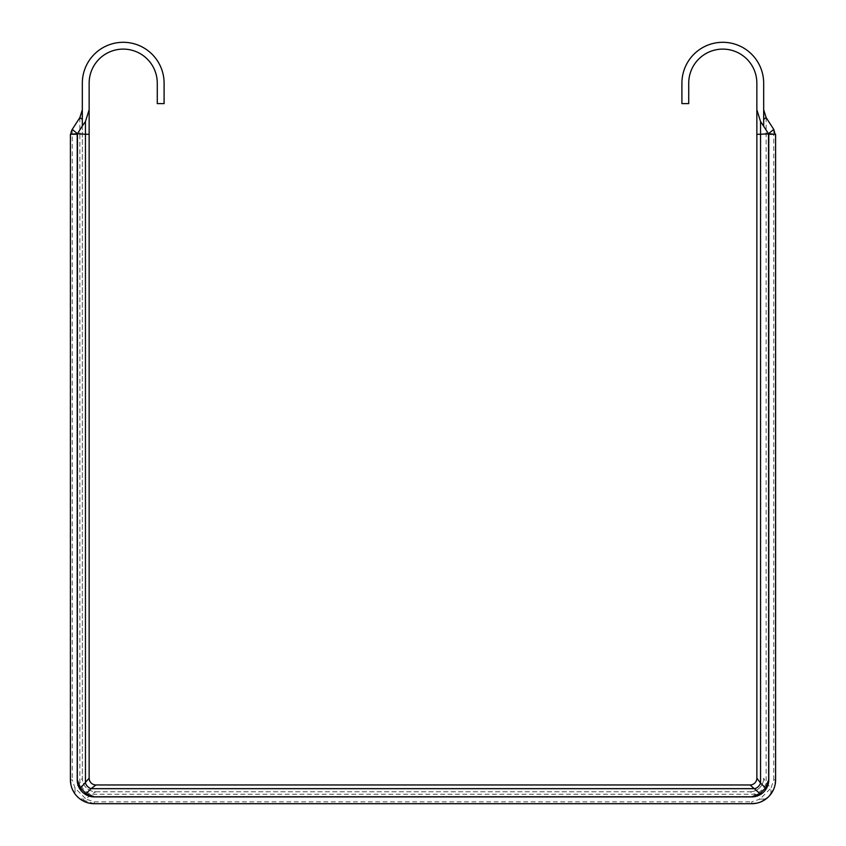 <?xml version="1.0" encoding="UTF-8"?>
<svg xmlns="http://www.w3.org/2000/svg" width="846" height="846" viewBox="0 0 846 846"><rect width="100%" height="100%" fill="white"/><g stroke="black" fill="none" stroke-linecap="round" stroke-linejoin="round"><path stroke-width="0.63" stroke-dasharray="4.23 3.17" d="M775.073 784.813L773.477 789.688M761.516 801.606L756.641 803.192M767.745 797.535L769.426 795.853M770.875 794.098L771.044 787.996L759.888 799.153L765.99 798.984M94.255 803.7L80.01 798.984L86.112 799.153L94.255 801.849L94.255 803.7L751.745 803.7L751.745 801.849L759.888 799.153L754.97 794.246L750.042 791.771L95.958 791.771A13.631 13.631 0 0 1 82.326 778.151L82.326 83.183A40.883 40.883 0 0 1 123.209 42.3A40.883 40.883 0 0 1 164.092 83.183L164.092 103.624L157.271 103.624L157.271 83.183A34.062 34.062 0 0 0 123.209 49.11A34.062 34.062 0 0 0 89.147 83.183L89.147 778.151A6.81 6.81 0 0 0 95.958 784.961L750.042 784.961A6.81 6.81 0 0 0 756.853 778.151L756.853 83.183A34.062 34.062 0 0 0 722.791 49.11A34.062 34.062 0 0 0 688.729 83.183L688.729 103.624L681.908 103.624L681.908 83.183A40.883 40.883 0 0 1 722.791 42.3A40.883 40.883 0 0 1 763.674 83.183L763.674 109.758M72.502 789.625L70.916 784.75M82.326 109.758L82.326 778.151A13.631 13.631 0 0 0 95.958 791.771L91.03 794.246L86.112 799.153L74.956 787.996L75.125 794.098L80.01 798.984M72.248 129.385L72.248 134.281L70.408 134.281L70.408 779.853L72.248 779.853L74.956 787.996L79.862 783.079L82.326 778.151M768.781 134.281L768.528 133.71M95.958 791.771L750.042 791.771A13.631 13.631 0 0 0 763.674 778.151L766.138 783.079L771.044 787.996L773.752 779.853L775.592 779.853L775.592 134.281L773.752 134.281L773.752 129.385M768.401 783.438L764.403 791.253M761.918 793.516L763.145 792.512M758.788 795.367L755.309 796.509M773.752 779.853L773.752 134.281L766.138 134.281L766.138 783.079A13.631 9.687 -45 0 1 754.97 794.246L91.03 794.246A13.631 9.687 45 0 1 79.862 783.079L79.862 134.281L72.248 134.281L72.248 779.853M763.674 778.151A13.631 13.631 0 0 1 750.042 791.771A13.631 13.631 0 0 0 763.674 778.151M78.741 786.886L77.599 783.417M80.592 790.027L81.597 791.253M82.855 792.512L90.67 796.509M94.255 801.849L751.745 801.849M766.138 117.605L766.138 134.281L763.674 134.281M82.326 134.281L79.862 134.281L79.862 117.605"/><path stroke-width="1.27" d="M756.641 803.192L751.745 803.7A23.847 23.847 0 0 0 775.592 779.853L775.073 784.813M773.477 789.688L769.426 795.853M767.745 797.535L761.516 801.606M70.916 784.75L70.408 779.853A23.847 23.847 0 0 0 94.255 803.7L751.745 803.7M74.818 793.675L72.502 789.625M70.408 779.853L70.408 134.281L77.219 134.281L77.219 779.853A17.036 17.036 0 0 0 94.255 796.89L751.745 796.89A17.036 17.036 0 0 0 768.781 779.853L768.781 134.281L775.592 134.281L775.592 779.853M72.248 129.385L77.472 133.71L70.927 134.281A9.697 9.697 0 0 1 72.248 129.385L79.862 117.605L82.326 109.758L82.326 125.98L77.472 133.71L85.446 134.281L85.446 783.079A6.81 4.843 -135 0 0 91.03 788.662L86.112 793.569L94.255 796.773L751.745 796.773L759.888 793.569L765.471 787.996L768.665 779.853L768.528 133.71L775.073 134.281L773.752 129.385L768.528 133.71L760.554 121.507L756.853 109.758L756.853 83.183A34.062 34.062 0 0 0 722.791 49.11A34.062 34.062 0 0 0 688.729 83.183L688.729 103.624L681.908 103.624L681.908 83.183A40.883 40.883 0 0 1 722.791 42.3A40.883 40.883 0 0 1 763.674 83.183L763.674 125.98M763.663 119.328L766.138 117.605L773.752 129.385M766.138 117.605L763.674 109.758M756.853 109.758L756.853 778.151L760.554 783.079L760.554 134.281L768.528 133.71M768.665 779.853L768.401 783.438M758.788 795.367L761.918 793.516L759.888 793.569L750.042 784.961L95.958 784.961L91.03 788.662L754.97 788.662A6.81 4.843 135 0 0 760.554 783.079L765.471 787.996L765.408 790.027M763.145 792.512L764.403 791.253M755.309 796.509L751.745 796.773M77.472 133.71L77.335 779.853L80.529 787.996L86.112 793.569L84.082 793.516M82.326 109.758L82.326 83.183A40.883 40.883 0 0 1 123.209 42.3A40.883 40.883 0 0 1 164.092 83.183L164.092 103.624L157.271 103.624L157.271 83.183A34.062 34.062 0 0 0 123.209 49.11A34.062 34.062 0 0 0 89.147 83.183L89.147 109.758L85.446 121.507L82.326 125.98M89.147 109.758L89.147 778.151L80.529 787.996L80.592 790.027L78.741 786.886M95.958 784.961A6.81 6.81 0 0 1 89.147 778.151M756.853 778.151A6.81 6.81 0 0 1 750.042 784.961M82.337 119.328L79.862 117.605M77.599 783.417L77.335 779.853M81.597 791.253L82.855 792.512M94.255 796.773L90.67 796.509M756.853 134.281L760.554 134.281L760.554 121.507M85.446 121.507L85.446 134.281L89.147 134.281"/></g></svg>
